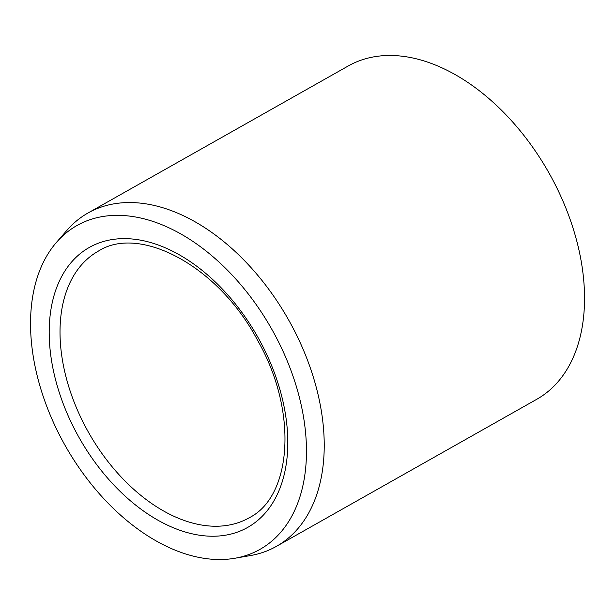 <?xml version="1.0" encoding="UTF-8"?>
<svg xmlns="http://www.w3.org/2000/svg" width="615" height="615" viewBox="0 0 615 615"><rect width="100%" height="100%" fill="white"/><g stroke="black" fill="none" stroke-linecap="round" stroke-linejoin="round"><path stroke-width="0.92" d="M76.921 225.544A185.991 118.557 60.5 0 1 271.646 328.979A185.991 118.557 60.5 0 1 260.068 549.318A185.991 118.557 60.5 0 1 234.822 558.266A185.991 118.557 60.5 0 1 65.275 445.744A185.991 118.557 60.5 0 1 56.403 242.448A185.991 118.557 60.5 0 1 76.921 225.544M56.403 242.448L66.812 230.441A191.465 122.047 60.5 0 1 87.93 213.036A191.465 122.047 60.5 0 1 88.022 212.99A191.465 122.047 60.5 0 1 288.42 319.585A191.465 122.047 60.5 0 1 276.466 546.343A191.465 122.047 60.5 0 1 276.373 546.389A191.465 122.047 60.5 0 1 250.474 555.553L234.822 558.266M536.603 399.373A191.465 122.047 -119.5 0 0 536.695 399.327A191.465 122.047 -119.5 0 0 536.78 399.273A191.465 122.047 -119.5 0 0 548.734 172.523A191.465 122.047 -119.5 0 0 348.336 65.92A191.465 122.047 -119.5 0 0 348.251 65.974M98.292 251.166A153.173 97.639 -119.5 0 0 98.223 251.204A153.173 97.639 -119.5 0 0 88.66 432.606A153.173 97.639 -119.5 0 0 248.975 517.891A153.173 97.639 -119.5 0 0 249.037 517.853C291.887 496.782 298.452 411.696 257.662 340.449C218.502 265.818 139.444 224.437 98.292 251.166M247.684 527.416A160.83 102.521 -119.5 0 0 257.685 336.889A160.83 102.521 -119.5 0 0 89.313 247.445A160.83 102.521 -119.5 0 0 79.304 437.972A160.83 102.521 -119.5 0 0 247.684 527.416M348.336 65.92L88.022 212.99M536.695 399.327L276.373 546.389"/></g></svg>
